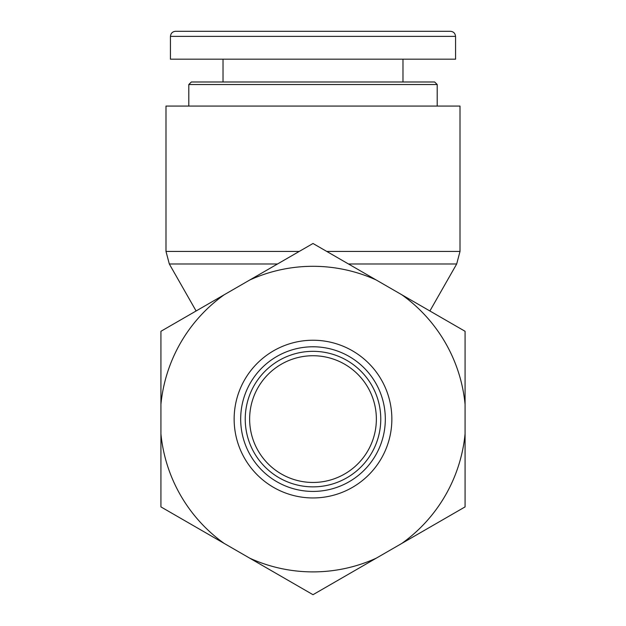 <?xml version="1.0" encoding="UTF-8"?>
<svg xmlns="http://www.w3.org/2000/svg" width="626" height="626" viewBox="0 0 626 626"><rect width="100%" height="100%" fill="white"/><g stroke="black" fill="none" stroke-linecap="round" stroke-linejoin="round"><path stroke-width="0.94" d="M313 84.526L437.198 84.526L434.663 81.99L191.337 81.99L188.802 84.526L313 84.526M313 31.3L175.53 31.3C172.455 31.605 170.773 33.295 170.468 36.371L455.517 36.371C455.212 33.295 453.529 31.605 450.454 31.3L313 31.3M170.429 36.371L170.429 59.18L455.572 59.18L455.572 36.371M299.251 251.433L165.992 251.433L165.992 106.068L460.008 106.068L460.008 251.433L326.749 251.433M313 482.458A63.367 63.367 0 0 1 258.123 387.416A63.367 63.367 0 0 1 367.877 387.416A63.367 63.367 0 0 1 313 482.458A63.367 63.367 0 0 0 367.877 387.416A63.367 63.367 0 0 0 258.123 387.416A63.367 63.367 0 0 0 313 482.458M313 491.418A72.326 72.326 0 0 1 250.369 382.932A72.326 72.326 0 0 1 375.631 382.932A72.326 72.326 0 0 1 313 491.418M313 497.952A78.86 78.86 0 0 0 381.297 379.669A78.86 78.86 0 0 0 244.703 379.669A78.86 78.86 0 0 0 313 497.952M313 486.864A67.772 67.772 0 0 0 371.688 385.209A67.772 67.772 0 0 0 254.312 385.209A67.772 67.772 0 0 0 313 486.864M249.743 558.181A152.791 152.791 0 0 0 376.257 558.181L313 594.7L160.921 506.896L160.921 331.295L313 243.491L465.079 331.295L465.079 506.896L376.257 558.181M401.822 543.415A152.791 152.791 0 0 0 465.079 433.857M465.079 404.333A152.791 152.791 0 0 0 401.822 294.776M376.257 280.01A152.791 152.791 0 0 0 249.743 280.01M224.178 294.776A152.791 152.791 0 0 0 160.921 404.333M160.921 433.857A152.791 152.791 0 0 0 224.178 543.415M348.486 263.984L456.683 263.984L460.008 251.433M196.11 310.981L169.317 263.984L277.514 263.984M437.198 106.068L437.198 84.526M188.802 106.068L188.802 84.526M402.98 81.99L402.98 59.18M223.02 81.99L223.02 59.18M429.89 310.981L456.683 263.984M169.317 263.984L165.992 251.433"/></g></svg>
